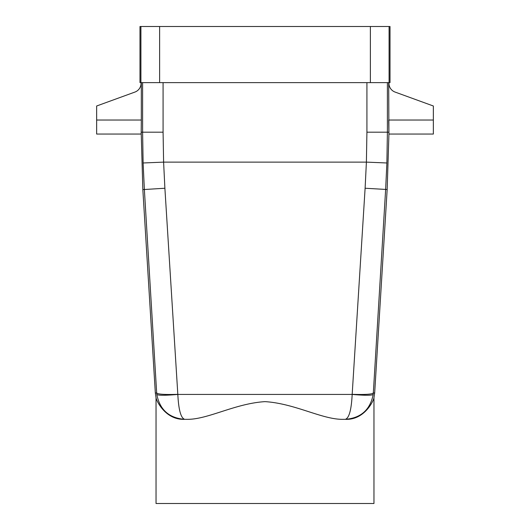<?xml version="1.0" encoding="UTF-8"?>
<svg xmlns="http://www.w3.org/2000/svg" width="530" height="530" viewBox="0 0 530 530"><rect width="100%" height="100%" fill="white"/><g stroke="black" fill="none" stroke-linecap="round" stroke-linejoin="round"><path stroke-width="0.79" d="M141.318 82.62L141.318 120.032L96.645 120.032L96.645 106L134.918 92.068A9.354 9.354 0 0 0 141.073 83.283L141.073 82.62M96.645 120.032L96.645 134.057L141.073 134.057L141.199 132.189L142.835 189.515L144.365 189.515L143.113 162.982L142.603 132.189L142.603 82.62M141.199 132.189L141.318 120.032L141.199 132.189L163.081 132.189L163.081 82.62M433.354 120.032L388.682 120.032L388.927 134.057L433.354 134.057L433.354 106L395.082 92.068A9.354 9.354 0 0 1 388.927 83.283L388.927 82.62M142.835 189.515L155.33 392.982L156.039 397.772L156.039 503.5L373.961 503.5L373.961 397.772C373.703 400.541 364.501 420.204 345.381 419.323C364.501 420.204 373.703 400.541 373.961 397.772L374.67 392.982L387.165 189.515L388.927 134.057L388.682 82.62M140.914 26.5L159.616 26.5L159.616 82.62L139.986 82.62L139.986 26.5L140.914 26.5L140.914 82.62M389.086 82.62L390.014 82.62L390.014 26.5L370.384 26.5L370.384 82.62L389.086 82.62L389.086 26.5M159.616 82.62L370.384 82.62M184.619 419.323C165.499 420.204 156.297 400.541 156.039 397.772C156.297 400.541 165.499 420.204 184.619 419.323L184.652 419.323C169.096 418.077 159.808 409.783 156.8 394.433L156.675 392.982C157.874 394.293 164.923 394.744 177.822 394.333L164.89 188.243L163.604 162.12L163.081 132.189M184.652 419.323C180.869 418.077 178.59 409.783 177.828 394.433L352.172 394.433C351.41 409.783 349.131 418.077 345.348 419.323L345.348 419.323C360.904 418.077 370.192 409.783 373.2 394.433L373.325 392.982C372.126 394.293 365.077 394.744 352.178 394.333L352.172 394.433C364.958 395.532 371.967 395.532 373.2 394.426C370.192 409.783 360.904 418.077 345.348 419.323L343.453 419.323C322.657 419.886 295.27 403.516 265 401.634C234.73 403.516 207.343 419.886 186.547 419.323L184.652 419.323C169.096 418.077 159.808 409.783 156.8 394.433C158.033 395.532 165.042 395.532 177.828 394.433L177.822 394.333M159.616 26.5L370.384 26.5M387.397 82.62L387.397 132.189L366.919 132.189L366.396 162.12L365.11 188.243L352.178 394.333M388.801 132.189L387.397 132.189L386.887 162.982L385.635 189.515L373.325 392.982L374.67 392.982M143.113 162.982L163.604 162.12L366.396 162.12L386.887 162.982M366.919 132.189L366.919 82.62M155.33 392.982L156.675 392.982L144.365 189.515L164.89 188.243M387.165 189.515L365.11 188.243"/></g></svg>
